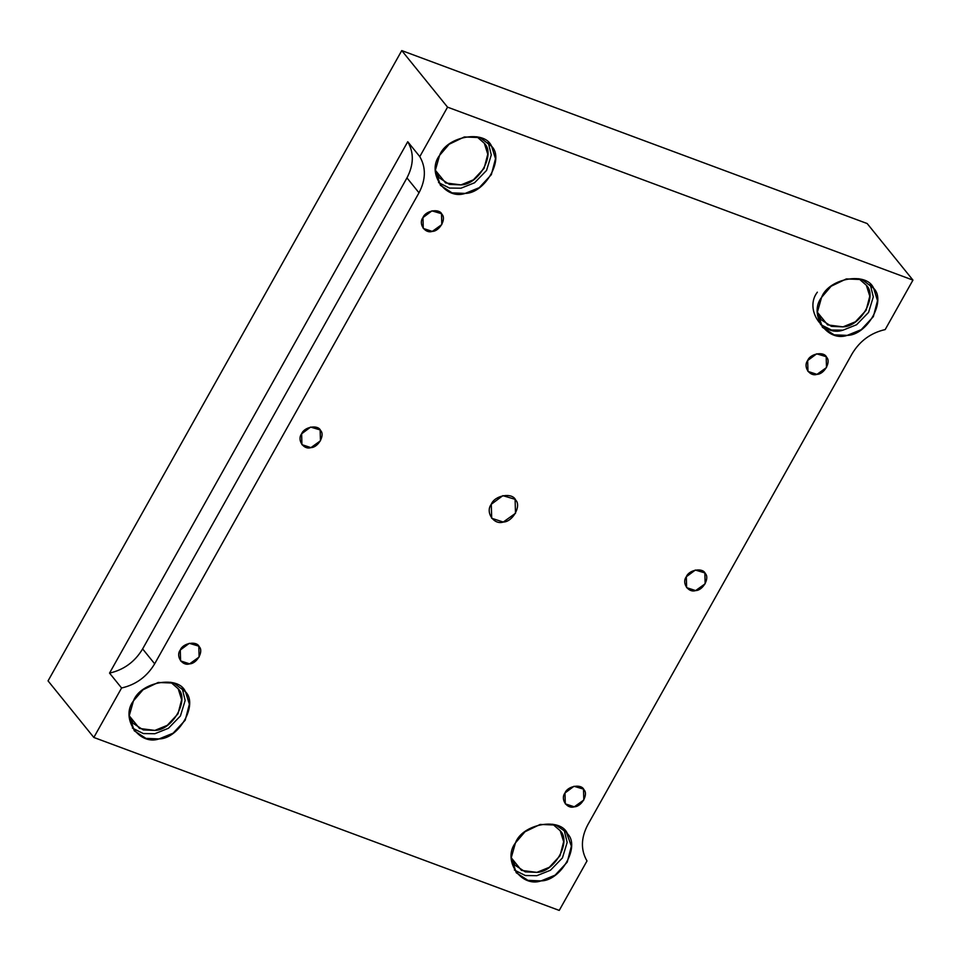 <?xml version="1.0" encoding="UTF-8"?>
<svg xmlns="http://www.w3.org/2000/svg" width="961" height="961" viewBox="0 0 961 961"><rect width="100%" height="100%" fill="white"/><g stroke="black" fill="none" stroke-linecap="round" stroke-linejoin="round"><path stroke-width="1.44" d="M807.66 360.543L807.973 371.414L816.982 374.358L826.496 367.546L826.184 356.675L816.67 353.828L807.66 360.543C810.243 353.516 824.154 351.077 826.592 357.228C831.325 361.732 824.262 374.322 816.982 374.358C809.679 376.88 802.831 366.73 807.66 360.543M564.984 792.993L565.296 803.864L574.306 806.808L583.82 799.996L583.507 789.125L573.993 786.278L564.984 792.993C567.555 785.978 581.465 783.539 583.916 789.678C588.649 794.182 581.585 806.772 574.306 806.808C566.99 809.33 560.155 799.18 564.984 792.993M422.972 217.57L423.272 228.442L432.282 231.397L441.796 224.574L441.495 213.702L431.969 210.855L422.972 217.57C425.543 210.555 439.453 208.117 441.904 214.255C446.637 218.76 439.561 231.349 432.282 231.397C424.978 233.907 418.131 223.757 422.972 217.57M686.322 576.768L686.635 587.639L695.644 590.583L705.158 583.771L704.845 572.9L695.332 570.053L686.322 576.768C688.905 569.753 702.815 567.314 705.254 573.453C709.987 577.957 702.923 590.547 695.644 590.583C688.34 593.105 681.493 582.955 686.322 576.768M301.634 433.807L301.934 444.667L310.944 447.622L320.457 440.799L320.145 429.927L310.631 427.08L301.634 433.807C304.205 426.78 318.115 424.342 320.566 430.48C325.286 434.985 318.223 447.574 310.944 447.622C303.64 450.132 296.793 439.982 301.634 433.807M407.74 141.723L109.542 673.108C123.885 669.829 134.912 661.769 142.624 648.927L406.947 177.905C413.819 164.763 414.083 152.703 407.74 141.723L419.789 156.619L447.55 107.151L912.95 280.107L885.189 329.575C870.846 332.854 859.819 340.915 852.119 353.756L587.796 824.778C580.912 837.92 580.648 849.98 586.991 860.96L559.242 910.415L93.83 737.459L48.05 680.893L401.758 50.585L867.17 223.541L912.95 280.107L867.17 223.541L401.758 50.585L447.55 107.151L401.758 50.585L48.05 680.893L93.83 737.459L121.591 687.992L109.542 673.108L407.74 141.723C414.083 152.703 413.819 164.763 406.947 177.905L418.996 192.789C425.867 179.647 426.131 167.586 419.789 156.619L407.74 141.723M439.561 155.418L435.393 170.169L440.414 185.317L452.066 192.873L465.172 193.413L479.227 187.683L491.347 174.674L495.504 158.685L491.624 146.3L480.019 137.591L464.319 136.955L449.123 144.27L439.561 155.418C446.637 136.114 484.897 129.411 491.624 146.3C504.633 158.685 485.209 193.305 465.172 193.413C445.087 200.344 426.264 172.427 439.561 155.418M488.188 142.336L491.287 154.913L486.554 170.445L474.554 182.77L460.956 188.212L449.436 188.056L438.504 182.542L449.436 188.056L460.956 188.212L474.554 182.77L486.554 170.445L491.287 154.913L488.188 142.336M484.344 143.273C495.84 154.216 478.674 184.788 460.992 184.884L445.628 182.938L435.393 170.313L439.117 177.737L449.424 184.404L460.992 184.884L473.401 179.827L484.104 168.331L487.768 154.216L484.344 143.273L476.872 136.75M821.571 297.393L817.403 312.133L822.412 327.281L834.076 334.836L847.182 335.389L861.236 329.659L873.357 316.637L877.501 300.661L873.633 288.264L862.029 279.555L846.329 278.918L831.133 286.234L821.571 297.393C828.646 278.077 866.894 271.374 873.633 288.264C886.643 300.649 867.206 335.269 847.182 335.389C827.097 342.308 808.273 314.391 821.571 297.393M817.355 292.18C804.057 309.178 822.88 337.095 842.965 330.176L856.563 324.746L868.564 312.409L873.297 296.889L870.198 284.3L873.297 296.889L868.564 312.409L856.563 324.746L842.965 330.176L831.445 330.019L820.514 324.518M858.882 278.714L866.354 285.249C877.849 296.18 860.684 326.764 843.001 326.86L827.637 324.902L817.403 312.277L821.126 319.701L831.421 326.368L843.001 326.86L855.41 321.791L866.113 310.295L869.777 296.192L866.354 285.249L858.882 278.714M515.444 842.905L511.276 857.644L516.285 872.792L527.949 880.348L541.055 880.901L555.11 875.171L567.23 862.149L571.375 846.173L566.377 832.25L555.902 825.067L540.202 824.43L524.994 831.758L515.444 842.905C522.52 823.589 560.768 816.886 567.495 833.776C580.516 846.16 561.08 880.781 541.055 880.901C520.97 887.82 502.147 859.903 515.444 842.905M564.071 829.811L567.17 842.401L562.437 857.921L550.437 870.258L536.839 875.687L525.319 875.531L514.387 870.029L525.319 875.531L536.839 875.687L550.437 870.258L562.437 857.921L567.17 842.401L564.071 829.811M560.227 830.76C571.711 841.692 554.557 872.276 536.875 872.372L521.511 870.414L511.276 857.789L515 865.212L525.295 871.879L536.875 872.372L549.284 867.315L559.987 855.807L563.651 841.704L560.227 830.76L552.743 824.226M133.435 700.929L129.267 715.681L134.288 730.828L145.94 738.384L159.046 738.925L173.1 733.195L185.221 720.185L189.377 704.197L185.497 691.812L173.893 683.103L158.193 682.466L142.997 689.782L133.435 700.929C140.51 681.625 178.77 674.922 185.497 691.812C198.507 704.197 179.082 738.817 159.046 738.925C138.961 745.856 120.137 717.939 133.435 700.929M182.061 687.848L185.161 700.437L180.428 715.957L168.427 728.282L154.829 733.723L143.309 733.567L132.378 728.054L143.309 733.567L154.829 733.723L168.427 728.282L180.428 715.957L185.161 700.437L182.061 687.848M178.217 688.785C189.713 699.728 172.548 730.3 154.865 730.408L139.501 728.45L129.267 715.825L132.99 723.249L143.285 729.916L154.865 730.408L167.274 725.339L177.977 713.843L181.641 699.728L178.217 688.785L170.746 682.262M491.287 504.285L491.684 518.267L503.264 522.051L515.504 513.282L515.096 499.312L502.867 495.648L491.287 504.285C494.603 495.251 512.477 492.128 515.625 500.02C521.715 505.81 512.621 522.003 503.264 522.051C493.87 525.283 485.065 512.237 491.287 504.285M154.673 663.811L418.996 192.789L406.947 177.905L142.624 648.927L154.673 663.811L142.624 648.927C134.912 661.769 123.885 669.829 109.542 673.108L121.591 687.992C135.933 684.712 146.961 676.652 154.673 663.811C146.961 676.652 135.933 684.712 121.591 687.992L93.83 737.459L559.242 910.415L586.991 860.96C580.648 849.98 580.912 837.92 587.796 824.778L852.119 353.756C859.819 340.915 870.846 332.854 885.189 329.575L912.95 280.107L447.55 107.151L419.789 156.619C426.131 167.586 425.867 179.647 418.996 192.789L154.673 663.811M180.284 650.032C182.866 643.005 196.777 640.567 199.215 646.705C203.948 651.21 196.885 663.799 189.605 663.847C182.302 666.357 175.455 656.207 180.284 650.032L180.596 660.904L189.605 663.847L199.119 657.024L198.807 646.152L189.293 643.317L180.284 650.032"/></g></svg>
